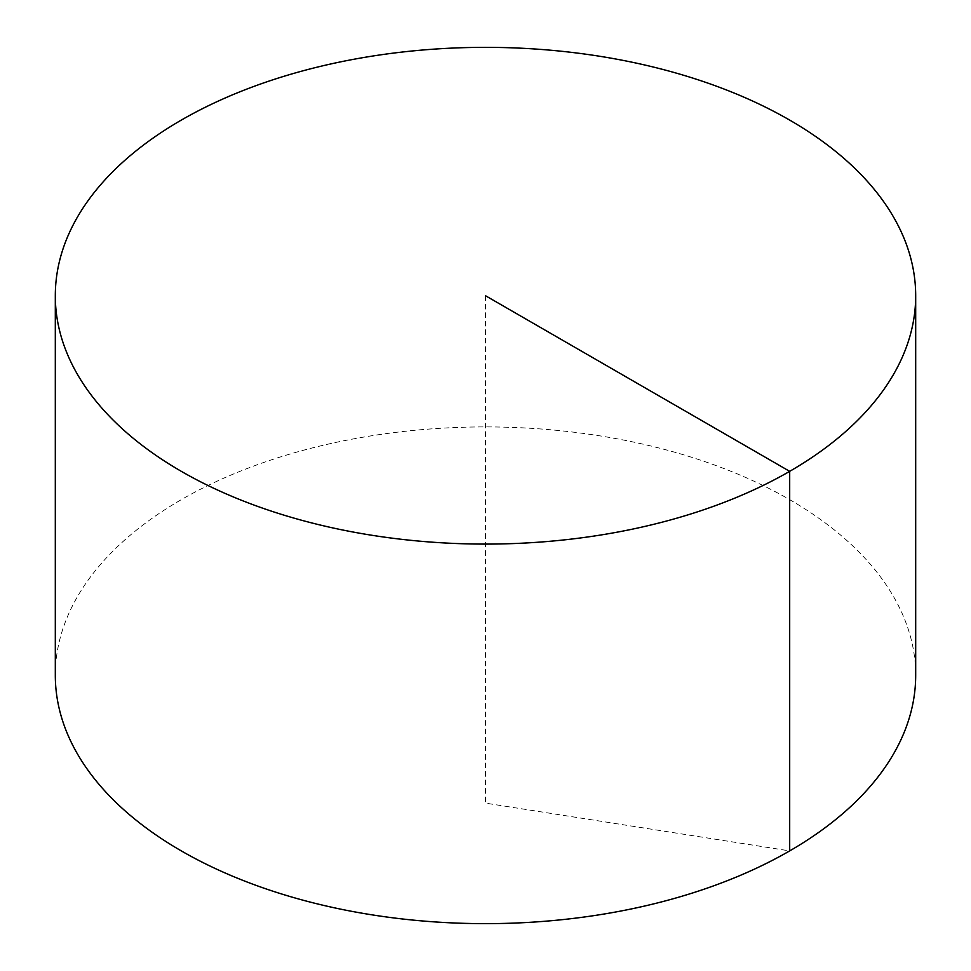 <?xml version="1.0" encoding="UTF-8"?>
<svg xmlns="http://www.w3.org/2000/svg" width="971" height="971" viewBox="0 0 971 971"><rect width="100%" height="100%" fill="white"/><g stroke="black" fill="none" stroke-linecap="round" stroke-linejoin="round"><path stroke-width="0.73" stroke-dasharray="4.86 3.64" d="M55.311 675.282A430.189 248.37 180 0 1 320.879 445.823A430.189 248.37 180 0 1 789.69 499.652A430.189 248.37 180 0 1 915.689 675.282M485.5 295.718L485.5 803.126L789.69 850.899"/><path stroke-width="1.46" d="M915.689 295.718L915.689 675.282A430.189 248.37 180 0 1 650.121 904.741A430.189 248.37 180 0 1 181.31 850.899A430.189 248.37 180 0 1 55.311 675.282L55.311 295.718A430.189 248.37 180 0 1 320.879 66.259A430.189 248.37 180 0 1 789.69 120.101A430.189 248.37 180 0 1 915.689 295.718A430.189 248.37 180 0 1 485.5 544.088A430.189 248.37 180 0 1 55.311 295.718M789.69 850.899L789.69 471.348L485.5 295.718"/></g></svg>
